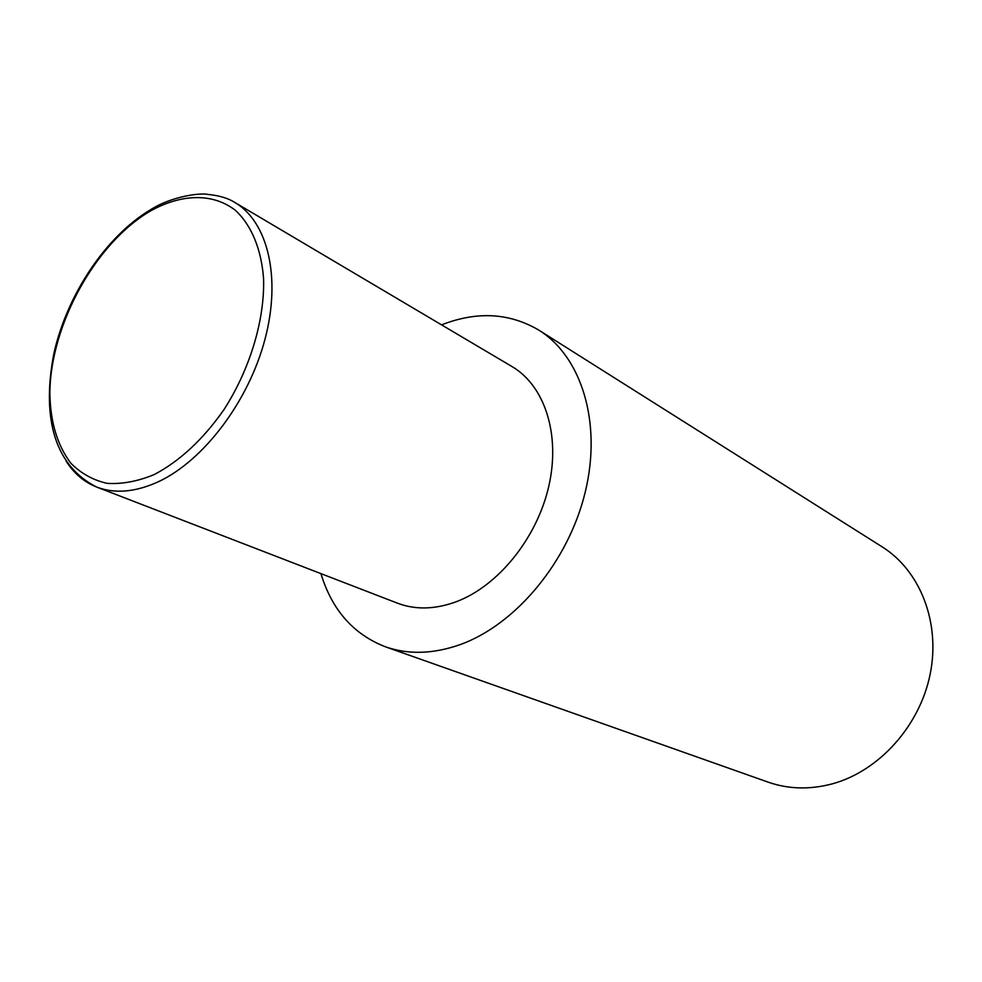 <?xml version="1.0" encoding="UTF-8"?>
<svg xmlns="http://www.w3.org/2000/svg" width="982" height="982" viewBox="0 0 982 982"><rect width="100%" height="100%" fill="white"/><g stroke="black" fill="none" stroke-linecap="round" stroke-linejoin="round"><path stroke-width="1.47" d="M441.556 324.858C476.994 311.024 509.449 312.804 538.946 330.197C581.369 356.589 602.101 422.174 585.321 491.737C568.688 561.262 516.053 624.527 460.239 644.585C433.271 654.073 408.328 654.81 385.423 646.794C353.508 634.409 332.002 610.018 320.93 573.635M538.946 330.197L882.204 546.888C919.999 570.53 940.658 622.22 930.187 674.069C919.803 725.894 879.111 770.993 832.54 783.783C810.015 789.81 788.546 789.258 768.133 782.138L385.423 646.794M234.784 202.427C228.29 198.254 219.342 195.578 207.939 194.411C201.285 192.828 172.844 195.614 150.528 209.743C106.056 236.232 67.107 294.588 53.973 353.115C42.459 411.888 51.224 464.13 96.752 487.084C114.968 494.007 135.59 492.178 158.593 481.634C203.839 460.46 248.667 401.233 264.993 339.256C281.441 277.231 267.705 221.576 234.784 202.427L512.113 366.63C544.642 385.668 560.697 434.437 548.778 486.311C536.945 538.173 498.23 585.947 456.385 601.684C435.087 609.503 415.435 609.994 397.415 603.157L96.752 487.084C84.071 482.064 73.822 473.349 66.003 460.926M154.113 474.613C179.767 461.147 203.078 439.457 224.043 409.531C250.054 368.974 264.71 320.058 263.593 278.851C261.359 248.851 251.343 225.05 235.324 210.271C212.713 192.779 181.363 193.724 150.344 211.044C95.585 242.996 50.671 324.612 49.849 392.628C50.242 421.72 57.251 445.251 70.851 463.209C80.954 473.398 92.995 480.112 106.964 483.328C121.805 484.335 137.517 481.438 154.113 474.613"/></g></svg>
